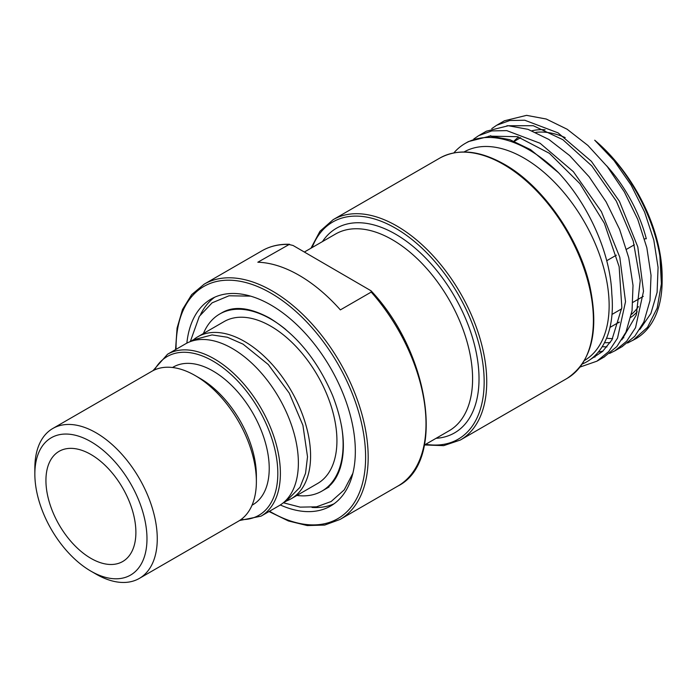 <?xml version="1.0" encoding="UTF-8"?>
<svg xmlns="http://www.w3.org/2000/svg" width="697" height="697" viewBox="0 0 697 697"><rect width="100%" height="100%" fill="white"/><g stroke="black" fill="none" stroke-linecap="round" stroke-linejoin="round"><path stroke-width="1.05" d="M490.252 136.124L490.714 135.636M506.919 125.739L533.266 125.721L562.845 139.679L591.797 165.895L616.34 201.137L633.242 241.049L640.229 280.638L636.309 314.992L621.837 339.857M603.062 351L598.2 352.203M488.937 136.133L517.444 136.69L549.375 153.305L579.887 183.625L604.386 223.319L619.145 266.707L621.837 307.543L611.896 339.944L602.539 351.48L590.629 359.295M582.283 364.008A122.681 70.824 -120 0 0 611.809 294.012C610.607 253.743 588.625 204.7 558.532 172.717L530.6 149.663L509.751 139.627L490.096 136.124L468.419 141.578L465.213 143.425A127.22 73.455 60 0 1 558.532 172.708M464.054 151.963A120.407 69.517 60 0 1 556.746 184.548A120.407 69.517 60 0 1 609.134 305.539A120.407 69.517 60 0 1 584.461 360.506M453.869 152.887A127.22 73.455 60 0 1 465.213 143.425M293.045 245.466L371.039 290.788L371.213 292.078L340.371 309.886A135.854 78.439 -120 0 0 257.829 262.229L289.525 244.272C279.279 243.967 270.114 246.128 262.02 250.763A135.854 78.439 60 0 1 288.671 244.429L293.045 245.466M604.003 357.099L616.871 346.557L625.95 332.173L632.057 310.67L633.015 285.395L628.755 257.768L619.616 229.391L606.12 201.877L589.139 176.785L569.649 155.597L548.861 139.452L528.004 129.328L508.331 125.739L486.41 131.193M473.768 139.017L478.7 135.627L491.777 130.914L506.763 130.618L540.062 143.242L573.361 171.671L601.424 211.679L619.807 257.289L625.523 301.644L617.542 338.089L608.681 351.584L596.92 361.177L580.078 367.04M622.012 346.697L634.784 336.259L643.828 322.031L650.005 300.59L651.033 275.35L646.842 247.749L637.755 219.363L624.312 191.832L607.366 166.705L587.902 145.446L567.123 129.233L546.256 119.03L526.557 115.353L504.401 120.799L497.405 124.841M491.76 128.631L496.691 125.242L509.768 120.529L524.763 120.233L558.062 132.857L591.352 161.286L619.415 201.294L637.799 246.904L643.514 291.259L635.533 327.703L626.673 341.199L614.911 350.783L609.596 353.414M594.985 357.038L593.295 357.178M662.15 280.499L662.15 276.787A122.681 70.824 -120 0 0 594.707 140.193C626.333 166.627 652.897 213.587 659.893 256.078A127.22 73.455 60 0 1 662.15 280.499A127.22 73.455 60 0 1 635.803 338.733L627.588 343.029M659.893 256.078L661.392 283.81L657.184 308.057L647.504 327.329L632.902 340.397M606.939 346.914L602.208 346.688M606.564 338.176A122.681 70.824 -120 0 0 612.637 338.672M623.005 337.923A122.681 70.824 -120 0 0 623.841 337.766M594.707 140.193L614.092 160.632L631.099 185.088L644.62 212.132L653.821 240.143L658.073 267.421L657.105 292.365L650.902 313.458L639.829 329.472M610.189 342.619L604.447 342.75M186.866 343.124A119.501 68.994 60 0 1 211.086 299.065A119.501 68.994 60 0 1 303.169 331.075A119.501 68.994 60 0 1 355.331 451.334A119.501 68.994 60 0 1 330.578 506.039A119.501 68.994 60 0 1 280.307 504.976M334.011 503.818A119.501 68.994 60 0 1 312.003 507.425M200.588 314.46A119.501 68.994 60 0 1 214.72 297.201M296.878 495.454A102.232 59.027 -120 0 0 321.944 491.08A102.232 59.027 -120 0 0 343.116 444.285A102.232 59.027 -120 0 0 341.504 425.789M285.962 329.664A102.232 59.027 -120 0 0 219.712 314.016A102.232 59.027 -120 0 0 203.402 333.541M287.025 500.742A93.476 53.974 -120 0 0 291.224 498.712L317.571 483.509A93.476 53.974 -120 0 0 336.93 440.713A93.476 53.974 -120 0 0 296.129 346.636A93.476 53.974 -120 0 0 224.094 321.596L197.748 336.799A93.476 53.974 -120 0 0 193.888 339.43M291.224 498.712A93.476 53.974 -120 0 0 310.583 455.925A93.476 53.974 -120 0 0 269.783 361.848A93.476 53.974 -120 0 0 197.748 336.799M239.541 520.528L261.026 516.155L279.018 505.761A93.476 53.974 -120 0 0 298.377 462.974A93.476 53.974 -120 0 0 257.576 368.896A93.476 53.974 -120 0 0 185.541 343.856L167.541 354.242L153.009 370.656M172.516 367.502L173.248 367.075A79.51 45.906 60 0 1 234.514 388.377A79.51 45.906 60 0 1 269.225 468.401A79.51 45.906 60 0 1 252.758 504.794L252.026 505.22M195.169 375.561L200.152 378.436A79.51 45.906 60 0 1 256.374 475.816L256.374 481.566A86.559 49.975 -120 0 0 195.169 375.561A86.559 49.975 -120 0 0 151.894 371.274L52.78 428.498A86.559 49.975 -120 0 0 34.85 468.123L34.85 474.056A79.284 45.775 60 0 1 90.915 441.689A79.284 45.775 60 0 1 146.98 538.79A79.284 45.775 60 0 1 90.915 571.157A79.284 45.775 60 0 1 34.85 474.056M90.915 571.157L96.055 574.128A86.559 49.975 -120 0 0 139.33 578.414L238.444 521.19A86.559 49.975 -120 0 0 256.374 481.566M139.33 578.414A86.559 49.975 -120 0 0 157.261 538.79A86.559 49.975 -120 0 0 119.475 451.682A86.559 49.975 -120 0 0 52.78 428.498M135.889 532.395A63.61 36.723 60 0 1 122.716 561.512A63.61 36.723 60 0 1 73.699 544.47A63.61 36.723 60 0 1 45.932 480.451A63.61 36.723 60 0 1 59.106 451.334A63.61 36.723 60 0 1 108.122 468.375A63.61 36.723 60 0 1 135.889 532.395M593.4 320.193A127.22 73.455 60 0 1 567.044 378.427C591.814 361.804 599.368 330.84 589.697 285.535C578.684 237.154 542.475 185.663 504.349 164.292C479.519 150.325 458.016 148.261 439.824 158.08A127.22 73.455 60 0 1 503.434 164.379A127.22 73.455 60 0 1 593.4 320.193M567.044 378.427L460.386 440.016A127.22 73.455 -120 0 0 486.733 381.773A127.22 73.455 -120 0 0 396.776 225.959A127.22 73.455 -120 0 0 333.166 219.66L319.94 231.299L310.958 248.219M312.125 247.548A125.399 72.401 60 0 1 395.487 228.189A125.399 72.401 60 0 1 484.162 381.773A125.399 72.401 60 0 1 425.71 444.294M436.061 438.317A118.133 68.201 -120 0 0 479.022 378.811A118.133 68.201 -120 0 0 395.487 234.122A118.133 68.201 -120 0 0 322.467 241.571M304.389 252.018L335.484 234.061A113.594 65.579 60 0 1 392.272 239.69A113.594 65.579 60 0 1 472.592 378.811A113.594 65.579 60 0 1 449.068 430.807L424.438 445.026M637.232 311.794A106.319 61.388 60 0 1 630.811 317.37M619.136 322.563A106.319 61.388 60 0 1 617.864 322.859M513.994 141.177A106.319 61.388 60 0 1 518.62 137.03M531.95 130.775A106.319 61.388 60 0 1 545.098 129.764M606.573 165.703A106.319 61.388 60 0 1 646.311 238.775A1.821 0.645 -14.6 0 0 644.533 238.993M643.27 296.364L632.981 302.306M621.698 308.815L611.992 314.425M606.712 260.73L616.34 255.172M626.516 249.291L634.331 244.786M565.197 137.597A104.506 60.334 -120 0 0 535.74 132.378M631.421 314.399A104.506 60.334 -120 0 0 638.435 306.593M371.213 292.078A135.854 78.439 60 0 1 397.874 486.07L340.04 519.457A135.854 78.439 -120 0 0 368.182 457.267A135.854 78.439 -120 0 0 272.118 290.884A135.854 78.439 -120 0 0 204.186 284.158L191.666 294.631L182.518 309.485L177.082 328.069L175.548 349.624M176.062 349.319A134.033 77.384 60 0 1 270.828 293.106A134.033 77.384 60 0 1 365.611 457.267A134.033 77.384 60 0 1 269.539 511.232M261.026 516.155A93.476 53.974 -120 0 0 280.386 473.359A93.476 53.974 -120 0 0 214.284 358.868A93.476 53.974 -120 0 0 167.541 354.242M154.499 369.941A91.664 52.92 60 0 1 213.003 361.098A91.664 52.92 60 0 1 277.815 473.359A91.664 52.92 60 0 1 240.909 519.596M439.824 158.08L333.166 219.66M424.551 444.965L443.701 445.644L460.386 440.016M486.41 131.184L479.423 135.218M604.639 356.733L596.928 361.177M622.63 346.339L614.92 350.791M609.988 327.407L619.267 322.049M514.316 141.308L520.615 137.666M371.039 290.788C430.215 353.423 445.897 462.207 397.874 486.07M262.02 250.763L204.186 284.158M269.025 511.537L288.453 520.981L307.272 525.564L324.706 525.068L340.04 519.457M321.944 491.08L329.01 487.003M219.712 314.016L221.968 312.718C234.096 305.635 250.014 307.447 269.713 318.137C296.6 334.612 317.562 360.393 332.6 395.469C343.586 423.863 346.156 447.971 340.319 467.792C336.895 478.308 331.519 485.635 324.192 489.782M283.47 502.642L286.162 501.248L300.006 487.264L305.547 473.272L307.516 456.788L302.916 425.292L289.246 393.099L268.249 364.505L243.07 344.152L227.353 337.243L212.01 334.917L192.938 339.97L190.464 341.547M250.563 296.129L228.991 295.789L212.097 302.846L199.325 316.36L190.29 341.617M283.33 502.764L300.163 507.128L316.516 506.832L331.127 501.526L344.222 489.886L352.865 473.307"/></g></svg>
